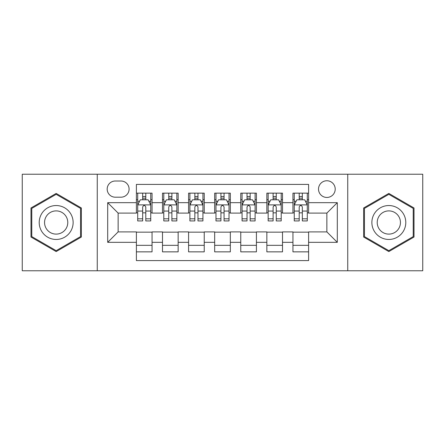 <?xml version="1.0" encoding="UTF-8"?>
<svg xmlns="http://www.w3.org/2000/svg" width="445" height="445" viewBox="0 0 445 445"><rect width="100%" height="100%" fill="white"/><g stroke="black" fill="none" stroke-linecap="round" stroke-linejoin="round"><path stroke-width="0.67" d="M326.864 180.753A8.349 8.349 0 0 0 318.514 189.103A8.349 8.349 0 0 0 326.864 197.452A8.349 8.349 0 0 0 335.213 189.103A8.349 8.349 0 0 0 326.864 180.753M347.74 270.771L422.75 270.771L422.75 174.229L347.74 174.229L347.74 270.771L97.26 270.771L97.26 174.229L22.25 174.229L22.25 270.771L97.26 270.771M308.602 193.147L292.944 193.147L292.944 202.67L282.508 202.67L282.508 213.105L292.944 213.105L292.944 202.67M282.508 202.67L282.508 193.147L266.855 193.147L266.855 202.67L256.42 202.67L256.42 213.105L266.855 213.105L266.855 202.67M256.42 202.67L256.42 193.147L240.762 193.147L240.762 202.67L230.326 202.67L230.326 213.105L240.762 213.105L240.762 202.67M230.326 202.67L230.326 193.147L214.674 193.147L214.674 202.67L204.238 202.67L204.238 213.105L214.674 213.105L214.674 202.67M204.238 202.67L204.238 193.147L188.58 193.147L188.58 202.67L178.145 202.67L178.145 213.105L188.58 213.105L188.58 202.67M178.145 202.67L178.145 193.147L162.492 193.147L162.492 213.105L152.056 213.105L152.056 193.147L136.398 193.147M136.398 251.853L152.056 251.853L152.056 231.895L162.492 231.895L162.492 251.853L178.145 251.853L178.145 231.895L188.58 231.895L188.58 242.33L178.145 242.33M188.58 242.33L188.58 251.853L204.238 251.853L204.238 231.895L214.674 231.895L214.674 242.33L204.238 242.33M214.674 242.33L214.674 251.853L230.326 251.853L230.326 231.895L240.762 231.895L240.762 242.33L230.326 242.33M240.762 242.33L240.762 251.853L256.42 251.853L256.42 231.895L266.855 231.895L266.855 242.33L256.42 242.33M266.855 242.33L266.855 251.853L282.508 251.853L282.508 231.895L292.944 231.895L292.944 242.33L282.508 242.33M115.266 197.191L121.007 197.191A8.088 8.088 0 0 0 129.095 189.103A8.088 8.088 0 0 0 121.007 181.015L115.266 181.015A8.088 8.088 0 0 0 107.178 189.103A8.088 8.088 0 0 0 115.266 197.191M347.74 174.229L97.26 174.229M308.602 202.67L308.602 184.408L136.398 184.408L136.398 213.105L118.136 213.105L118.136 231.895L136.398 231.895L136.398 260.592L308.602 260.592L308.602 231.895L326.864 231.895L326.864 213.105L308.602 213.105L308.602 202.67L337.299 202.67L337.299 242.33L308.602 242.33M136.398 242.33L107.701 242.33L107.701 202.67L136.398 202.67M292.944 242.33L292.944 251.853L308.602 251.853M136.398 199.672L137.705 199.672M142.661 199.672L145.793 199.672M150.749 199.672L152.056 199.672M136.398 212.844L137.705 212.844M142.661 212.844L145.793 212.844M150.749 212.844L152.056 212.844M136.398 232.157L152.056 232.157M136.398 245.329L152.056 245.329M162.492 212.844L163.793 212.844M168.75 212.844L171.881 212.844M176.843 212.844L178.145 212.844M162.492 199.672L163.793 199.672M168.75 199.672L171.881 199.672M176.843 199.672L178.145 199.672M162.492 232.157L178.145 232.157M162.492 245.329L178.145 245.329M188.58 232.157L204.238 232.157M188.58 245.329L204.238 245.329M188.58 199.672L189.887 199.672M194.843 199.672L197.975 199.672M202.931 199.672L204.238 199.672M188.58 212.844L189.887 212.844M194.843 212.844L197.975 212.844M202.931 212.844L204.238 212.844M214.674 232.157L230.326 232.157M214.674 245.329L230.326 245.329M214.674 199.672L215.975 199.672M220.937 199.672L224.063 199.672M229.025 199.672L230.326 199.672M214.674 212.844L215.975 212.844M220.937 212.844L224.063 212.844M229.025 212.844L230.326 212.844M240.762 232.157L256.42 232.157M240.762 245.329L256.42 245.329M240.762 199.672L242.069 199.672M247.025 199.672L250.157 199.672M255.113 199.672L256.42 199.672M240.762 212.844L242.069 212.844M247.025 212.844L250.157 212.844M255.113 212.844L256.42 212.844M266.855 232.157L282.508 232.157M266.855 245.329L282.508 245.329M266.855 199.672L268.157 199.672M273.119 199.672L276.25 199.672M281.207 199.672L282.508 199.672M266.855 212.844L268.157 212.844M273.119 212.844L276.25 212.844M281.207 212.844L282.508 212.844M292.944 232.157L308.602 232.157M292.944 245.329L308.602 245.329M292.944 199.672L294.251 199.672M299.207 199.672L302.339 199.672M307.295 199.672L308.602 199.672M292.944 212.844L294.251 212.844M299.207 212.844L302.339 212.844M307.295 212.844L308.602 212.844M118.136 213.105L107.701 202.67M118.136 231.895L107.701 242.33M337.299 202.67L326.864 213.105M337.299 242.33L326.864 231.895M56.17 251.575L81.346 237.035L81.346 207.965L56.17 193.425L30.989 207.965L30.989 237.035L56.17 251.575M414.011 207.965L388.83 193.425L363.654 207.965L363.654 237.035L388.83 251.575L414.011 237.035L414.011 207.965M145.793 196.54L142.661 196.54M150.749 218.807L145.793 218.807L145.793 220.937L150.749 220.937L150.749 205.017L148.141 199.799L140.314 199.799L137.705 205.017L137.705 220.937L142.661 220.937L142.661 218.807L137.705 218.807M137.705 205.017L137.705 193.147M150.749 205.017L150.749 193.147M142.661 199.799L142.661 193.147M145.793 193.147L145.793 199.799M145.793 218.807L145.793 206.975C144.747 204.967 143.707 204.967 142.661 206.975L142.661 218.807M56.17 205.54A16.96 16.96 0 0 0 39.21 222.5A16.96 16.96 0 0 0 56.17 239.46A16.96 16.96 0 0 0 73.13 222.5A16.96 16.96 0 0 0 56.17 205.54M56.17 210.891A11.609 11.609 0 0 0 44.556 222.5A11.609 11.609 0 0 0 56.17 234.109A11.609 11.609 0 0 0 67.779 222.5A11.609 11.609 0 0 0 56.17 210.891M80.562 236.584L56.17 250.668L31.773 236.584L31.773 208.416L56.17 194.332L80.562 208.416L80.562 236.584M374.145 214.023A16.96 16.96 0 0 0 380.353 237.185A16.96 16.96 0 0 0 403.52 230.977A16.96 16.96 0 0 0 397.313 207.815A16.96 16.96 0 0 0 374.145 214.023M378.778 216.693A11.609 11.609 0 0 0 383.028 232.557A11.609 11.609 0 0 0 398.887 228.307A11.609 11.609 0 0 0 394.637 212.443A11.609 11.609 0 0 0 378.778 216.693M413.227 208.416L413.227 236.584L388.83 250.668L364.438 236.584L364.438 208.416L388.83 194.332L413.227 208.416M171.881 196.54L168.75 196.54M176.843 218.807L171.881 218.807L171.881 220.937L176.843 220.937L176.843 205.017L174.229 199.799L166.402 199.799L163.793 205.017L163.793 220.937L168.75 220.937L168.75 218.807L163.793 218.807M163.793 205.017L163.793 193.147M176.843 205.017L176.843 193.147M168.75 199.799L168.75 193.147M171.881 193.147L171.881 199.799M171.881 218.807L171.881 206.975C170.841 204.967 169.795 204.967 168.75 206.975L168.75 218.807M197.975 196.54L194.843 196.54M202.931 218.807L197.975 218.807L197.975 220.937L202.931 220.937L202.931 205.017L200.322 199.799L192.496 199.799L189.887 205.017L189.887 220.937L194.843 220.937L194.843 218.807L189.887 218.807M189.887 205.017L189.887 193.147M202.931 205.017L202.931 193.147M194.843 199.799L194.843 193.147M197.975 193.147L197.975 199.799M197.975 218.807L197.975 206.975C196.935 204.967 195.889 204.967 194.843 206.975L194.843 218.807M224.063 196.54L220.937 196.54M229.025 218.807L224.063 218.807L224.063 220.937L229.025 220.937L229.025 205.017L226.416 199.799L218.584 199.799L215.975 205.017L215.975 220.937L220.937 220.937L220.937 218.807L215.975 218.807M215.975 205.017L215.975 193.147M229.025 205.017L229.025 193.147M220.937 199.799L220.937 193.147M224.063 193.147L224.063 199.799M224.063 218.807L224.063 206.975C223.023 204.967 221.977 204.967 220.937 206.975L220.937 218.807M250.157 196.54L247.025 196.54M255.113 218.807L250.157 218.807L250.157 220.937L255.113 220.937L255.113 205.017L252.504 199.799L244.678 199.799L242.069 205.017L242.069 220.937L247.025 220.937L247.025 218.807L242.069 218.807M242.069 205.017L242.069 193.147M255.113 205.017L255.113 193.147M247.025 199.799L247.025 193.147M250.157 193.147L250.157 199.799M250.157 218.807L250.157 206.975C249.117 204.967 248.071 204.967 247.025 206.975L247.025 218.807M276.25 196.54L273.119 196.54M281.207 218.807L276.25 218.807L276.25 220.937L281.207 220.937L281.207 205.017L278.598 199.799L270.771 199.799L268.157 205.017L268.157 220.937L273.119 220.937L273.119 218.807L268.157 218.807M268.157 205.017L268.157 193.147M281.207 205.017L281.207 193.147M273.119 199.799L273.119 193.147M276.25 193.147L276.25 199.799M276.25 218.807L276.25 206.975C275.205 204.967 274.165 204.967 273.119 206.975L273.119 218.807M302.339 196.54L299.207 196.54M307.295 218.807L302.339 218.807L302.339 220.937L307.295 220.937L307.295 205.017L304.686 199.799L296.859 199.799L294.251 205.017L294.251 220.937L299.207 220.937L299.207 218.807L294.251 218.807M294.251 205.017L294.251 193.147M307.295 205.017L307.295 193.147M299.207 199.799L299.207 193.147M302.339 193.147L302.339 199.799M302.339 218.807L302.339 206.975C301.298 204.967 300.253 204.967 299.207 206.975L299.207 218.807M162.492 242.33L152.056 242.33M162.492 202.67L152.056 202.67M150.683 204.889L137.766 204.889M137.705 201.235L139.597 201.235M148.858 201.235L150.749 201.235M142.661 211.064L137.705 211.064M150.749 211.064L145.793 211.064M145.793 198.197L142.661 198.197M176.776 204.889L163.86 204.889M163.793 201.235L165.685 201.235M174.952 201.235L176.843 201.235M168.75 211.064L163.793 211.064M176.843 211.064L171.881 211.064M171.881 198.197L168.75 198.197M202.864 204.889L189.954 204.889M189.887 201.235L191.778 201.235M201.04 201.235L202.931 201.235M194.843 211.064L189.887 211.064M202.931 211.064L197.975 211.064M197.975 198.197L194.843 198.197M228.958 204.889L216.042 204.889M215.975 201.235L217.866 201.235M227.134 201.235L229.025 201.235M220.937 211.064L215.975 211.064M229.025 211.064L224.063 211.064M224.063 198.197L220.937 198.197M255.046 204.889L242.136 204.889M242.069 201.235L243.96 201.235M253.222 201.235L255.113 201.235M247.025 211.064L242.069 211.064M255.113 211.064L250.157 211.064M250.157 198.197L247.025 198.197M281.14 204.889L268.224 204.889M268.157 201.235L270.048 201.235M279.315 201.235L281.207 201.235M273.119 211.064L268.157 211.064M281.207 211.064L276.25 211.064M276.25 198.197L273.119 198.197M307.234 204.889L294.317 204.889M294.251 201.235L296.142 201.235M305.404 201.235L307.295 201.235M299.207 211.064L294.251 211.064M307.295 211.064L302.339 211.064M302.339 198.197L299.207 198.197"/></g></svg>
